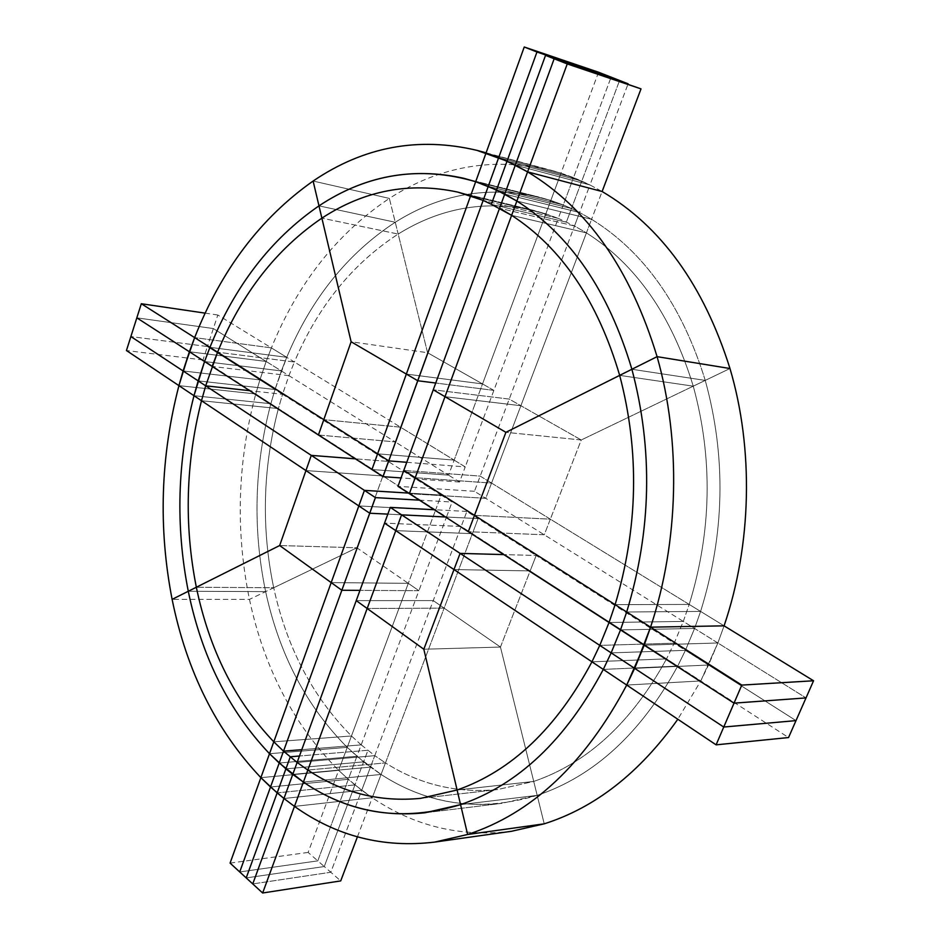 <?xml version="1.0" encoding="UTF-8"?>
<svg xmlns="http://www.w3.org/2000/svg" width="940" height="940" viewBox="0 0 940 940"><rect width="100%" height="100%" fill="white"/><g stroke="black" fill="none" stroke-linecap="round" stroke-linejoin="round"><path stroke-width="0.7" stroke-dasharray="4.7 3.53" d="M598.557 72.227L560.992 173.136L573.518 177.613L611.118 77.15L573.518 177.613L589.968 184.957L602.105 191.513L591.577 219.279L602.105 191.513L589.968 184.957L579.581 212.499L591.577 219.279C644.217 251.885 682.111 305.594 705.247 380.406L581.237 439.99L505.908 432.318L581.237 439.99L550.346 519.174L724.082 625.84L717.866 642.984L806.015 697.915L717.866 642.984L708.537 665.027L796.004 720.616L708.537 665.027L700.77 680.948L626.71 685.06L700.77 680.948L626.71 685.06L700.77 680.948L677.822 719.241M189.387 351.748L266.149 361.454L271.39 347.894L294.385 362.018C318.131 306.146 352.735 263.494 398.184 234.06L321.88 218.15L398.184 234.06C440.308 207.846 485.275 199.903 533.097 210.231L558.266 218.374L574.505 225.988L474.465 491.291L683.286 621.422L674.203 643.207L536.176 555.481L503.781 554.588L536.176 555.481L530.16 570.921L666.53 658.87C631.88 722.096 587.606 762.951 533.732 781.434L497.66 789.53C457.122 793.513 419.722 784.63 385.459 762.904L307.815 770.048L385.459 762.904L472.373 533.662L530.16 570.921L500.456 647.061L444.138 608.133L472.373 533.662L461.199 526.459L384.542 523.122L461.199 526.459L472.373 533.662L478.096 518.574L466.863 511.43L374.778 755.654L367.963 750.249L354.944 784.9L348.317 779.284L270.52 787.003L348.317 779.284L338.67 770.365C293.926 725.187 264.187 668.187 249.464 599.391C235.364 530.677 237.456 462.21 255.751 393.978L259.898 379.889L183.1 370.959L259.898 379.889L207.423 346.531L130.883 336.555L207.423 346.531L202.993 359.961L255.751 393.978L259.898 379.889L183.1 370.959L259.898 379.889L183.1 370.959L259.898 379.889L266.149 361.454L189.387 351.748L266.149 361.454L213.345 328.554L136.829 317.838L213.345 328.554L207.423 346.531L259.898 379.889L266.149 361.454L189.387 351.748L266.149 361.454L189.387 351.748L266.149 361.454L271.39 347.894L217.81 315.006L213.345 328.554L266.149 361.454L271.39 347.894C297.816 283.199 337.131 233.367 389.36 198.411L398.184 234.06C440.308 207.846 485.275 199.903 533.097 210.231L545.846 213.827L470.623 195.755L545.846 213.827L550.828 200.455L475.687 181.714L550.828 200.455L560.992 173.136L486.027 153.044L560.992 173.136L589.968 184.957L574.505 225.988L499.563 208.234L574.505 225.988L586.419 232.873L591.577 219.279C644.217 251.885 682.111 305.594 705.247 380.406C726.326 457.005 724.775 534.014 700.606 611.423L694.578 628.461L717.866 642.984L700.77 680.948L626.71 685.06M486.098 152.821L551.98 170.493C493.947 156.651 439.732 165.957 389.36 198.411L395.258 222.251L318.977 205.86L395.258 222.251C443.892 191.678 495.744 184.405 550.828 200.455L475.687 181.714L550.828 200.455L475.687 181.714L550.828 200.455L563.272 204.979L488.26 186.343L563.272 204.979L488.26 186.343L563.272 204.979L573.518 177.613L498.682 157.603L573.518 177.613L581.778 181.091L571.473 208.527L579.581 212.499L574.505 225.988L586.419 232.873L591.577 219.279C644.217 251.885 682.111 305.594 705.247 380.406C726.326 457.005 724.775 534.014 700.606 611.423L724.082 625.84L717.866 642.984L700.77 680.948L677.716 666.084C641.045 733.118 594.197 776.205 537.175 795.369L500.456 647.061L423.822 649.235L500.456 647.061L433.246 600.601L356.237 600.625L433.246 600.601L444.138 608.133L367.176 608.486L444.138 608.133L367.176 608.486L444.138 608.133L385.459 762.904L374.778 755.654L297.122 762.446L374.778 755.654L370.466 767.111L363.604 761.835L285.901 768.861L363.604 761.835L347.224 747.359C306.475 706.351 279.286 654.44 265.632 591.624C252.59 528.844 254.329 466.216 270.861 403.718L275.009 389.489L286.724 357.318C311.375 298.509 347.553 253.495 395.258 222.251C440.038 194.063 487.978 185.674 539.067 197.083L563.272 204.979L573.518 177.613L498.682 157.603L573.518 177.613L498.682 157.603L573.518 177.613L560.992 173.136L486.027 153.044M507.036 161.151L581.778 181.091L507.036 161.151L581.778 181.091L507.036 161.151L581.778 181.091L507.036 161.151L581.778 181.091L619.577 80.476L581.778 181.091L589.968 184.957L515.308 165.135L589.968 184.957L515.308 165.135L589.968 184.957L628.108 83.813L589.968 184.957L602.105 191.513M504.733 194.075L579.581 212.499L591.577 219.279L516.859 201.054L591.577 219.279L516.859 201.054L591.577 219.279L579.581 212.499L504.733 194.075L579.581 212.499L571.473 208.527L566.35 222.169L491.326 204.297L566.35 222.169L571.473 208.527L579.581 212.499L504.733 194.075L579.581 212.499M271.39 347.894L194.65 337.613L271.39 347.894L194.65 337.613L271.39 347.894L286.724 357.318L209.949 347.33L286.724 357.318C311.375 298.509 347.553 253.495 395.258 222.251L318.977 205.86L395.258 222.251L427.571 352.723L482.526 383.931L545.846 213.827L558.266 218.374L563.272 204.979L571.473 208.527L496.543 189.986L571.473 208.527L581.778 181.091M515.308 165.135L589.968 184.957M496.543 189.986L571.473 208.527L563.272 204.979L571.473 208.527L496.543 189.986L571.473 208.527M498.682 157.603L573.518 177.613M183.1 370.959L259.898 379.889L266.149 361.454L288.944 375.659L294.385 362.018L217.587 352.183L294.385 362.018L454.161 460.118L482.526 383.931L406.35 374.073L482.526 383.931L493.876 390.382L558.266 218.374L483.16 200.408L558.266 218.374L563.272 204.979L488.26 186.343L563.272 204.979L550.828 200.455L560.992 173.136L551.98 170.493M488.26 186.343L563.272 204.979M389.36 198.411L313.114 181.044L389.36 198.411M631.891 369.267L705.247 380.406L631.891 369.267L705.247 380.406L631.891 369.267L705.247 380.406L631.891 369.267L705.247 380.406L729.981 368.515L693.262 386.164L619.672 375.377L693.262 386.164C671.595 315.452 635.981 264.363 586.419 232.873L511.619 215.342L586.419 232.873L520.889 405.716L444.996 396.68L520.889 405.716L491.561 483.078L415.221 477.696L491.561 483.078L485.769 498.329L409.358 493.664L485.769 498.329L491.561 483.078L480.187 476.098L403.789 470.435L480.187 476.098L491.561 483.078L520.889 405.716L444.996 396.68L520.889 405.716L509.221 399.089L433.246 389.806L509.221 399.089L520.889 405.716L586.419 232.873L511.619 215.342L586.419 232.873C635.981 264.363 671.595 315.452 693.262 386.164C713.037 458.473 711.686 531.229 689.208 604.432L683.286 621.422L609.05 622.503L683.286 621.422L694.578 628.461L685.413 650.339L708.537 665.027L634.653 668.352L708.537 665.027L634.653 668.352L708.537 665.027L685.413 650.339L677.716 666.084L788.543 737.548M705.247 380.406C726.326 457.005 724.775 534.014 700.606 611.423L626.686 611.999L700.606 611.423L626.686 611.999L700.606 611.423L694.578 628.461L620.518 629.906L694.578 628.461L685.413 650.339L611.153 652.877L685.413 650.339L674.203 643.207L666.53 658.87L677.716 666.084C641.045 733.118 594.197 776.205 537.175 795.369L460.565 804.628L537.175 795.369L501.972 803.312C458.132 807.93 417.83 798.307 381.076 774.443L385.459 762.904L374.778 755.654L370.466 767.111L292.763 774.384L370.466 767.111L361.736 790.246L348.317 779.284L270.52 787.003L348.317 779.284L338.67 770.365L308.12 852.427L317.779 860.864L348.317 779.284L270.52 787.003L348.317 779.284L338.67 770.365L347.224 747.359L269.51 753.704L347.224 747.359C306.475 706.351 279.286 654.44 265.632 591.624L188.282 591.272L265.632 591.624L188.282 591.272L265.632 591.624L249.464 599.391L172.114 599.368L249.464 599.391L265.632 591.624L188.282 591.272L265.632 591.624C252.59 528.844 254.329 466.216 270.861 403.718L193.981 395.705L270.861 403.718L193.981 395.705L270.861 403.718L193.981 395.705L270.861 403.718L255.751 393.978L178.929 385.635L255.751 393.978L259.898 379.889L282.552 394.283L288.944 375.659L395.235 441.918L427.571 352.723L482.526 383.931L545.846 213.827L470.623 195.755L545.846 213.827L550.828 200.455L475.687 181.714M318.977 205.86L395.258 222.251C440.038 194.063 487.978 185.674 539.067 197.083L550.828 200.455M516.859 201.054L591.577 219.279M266.149 361.454L281.354 370.936L204.556 361.536L281.354 370.936L204.556 361.536L281.354 370.936L286.724 357.318L209.949 347.33L286.724 357.318L294.385 362.018C318.131 306.146 352.735 263.494 398.184 234.06L321.88 218.15L398.184 234.06L427.571 352.723L351.113 341.761M558.266 218.374L483.16 200.408M493.876 390.382L435.714 383.027L493.876 390.382L482.526 383.931L406.35 374.073L482.526 383.931L454.161 460.118L377.61 453.809L454.161 460.118L465.23 466.91L493.876 390.382M574.505 225.988L499.563 208.234M626.686 611.999L700.606 611.423L626.686 611.999L700.606 611.423L689.208 604.432L615.113 604.643L689.208 604.432C711.686 531.229 713.037 458.473 693.262 386.164L619.672 375.377L693.262 386.164L581.237 439.99L520.889 405.716L581.237 439.99L544.26 534.778L468.308 531.699L544.26 534.778L550.346 519.174L689.208 604.432L683.286 621.422L717.866 642.984L644.206 645.181L717.866 642.984L644.206 645.181L717.866 642.984L724.082 625.84M209.949 347.33L286.724 357.318C311.375 298.509 347.553 253.495 395.258 222.251M259.898 379.889L275.009 389.489L198.175 380.876L275.009 389.489L198.175 380.876L275.009 389.489L281.354 370.936L204.556 361.536L281.354 370.936L288.944 375.659L294.385 362.018L217.587 352.183L294.385 362.018L400.569 427.207L323.806 419.639L400.569 427.207L427.571 352.723M474.488 515.343L550.346 519.174L491.561 483.078L415.221 477.696L491.561 483.078L550.346 519.174L474.488 515.343M406.762 462.304L465.23 466.91L454.161 460.118L377.61 453.809L454.161 460.118L400.569 427.207L323.806 419.639L400.569 427.207L395.235 441.918L448.568 475.147L454.161 460.118L448.568 475.147L371.946 469.53L448.568 475.147L459.578 482.009L465.23 466.91L406.762 462.304M581.237 439.99L505.908 432.318M217.81 315.006L205.167 313.137M288.944 375.659L212.123 366.412M204.556 361.536L281.354 370.936L286.724 357.318M318.425 434.997L395.235 441.918L318.425 434.997M178.929 385.635L255.751 393.978L178.929 385.635L255.751 393.978L278.393 408.583L282.552 394.283L249.723 390.676M193.981 395.705L270.861 403.718L275.009 389.489L198.175 380.876L275.009 389.489L281.354 370.936M459.578 482.009L401.051 477.931M202.993 359.961L126.442 350.526M474.465 491.291L397.984 486.332M198.175 380.876L275.009 389.489L282.552 394.283L278.393 408.583L382.897 475.969L388.173 461.411L282.552 394.283M188.282 591.272L265.632 591.624L273.704 587.747L196.343 587.241L273.704 587.747C261.191 527.928 262.754 468.202 278.393 408.583L201.501 400.722L278.393 408.583L382.897 475.969L305.947 470.576L382.897 475.969L388.173 461.411L355.367 458.838L388.173 461.411L441.142 495.086L408.442 493.077L441.142 495.086L435.608 509.962L358.822 505.932L435.608 509.962L441.142 495.086L452.093 502.042L419.405 500.151M700.606 611.423L694.578 628.461L620.518 629.906L694.578 628.461L685.413 650.339L611.153 652.877L685.413 650.339L677.716 666.084L603.292 669.409L677.716 666.084C641.045 733.118 594.197 776.205 537.175 795.369L460.565 804.628L537.175 795.369L544.225 823.828L537.175 795.369C480.693 812.219 428.663 805.251 381.076 774.443L303.397 782.092L381.076 774.443L356.93 756.265L279.215 763.022L356.93 756.265L361.195 744.88L367.963 750.249L299.472 756.007L367.963 750.249L324.277 866.539L317.779 860.864L239.724 871.956L317.779 860.864L356.93 756.265L279.215 763.022L356.93 756.265L279.215 763.022L356.93 756.265L347.224 747.359L269.51 753.704L347.224 747.359C306.475 706.351 279.286 654.44 265.632 591.624C252.59 528.844 254.329 466.216 270.861 403.718L275.009 389.489M270.52 787.003L348.317 779.284L418.911 590.684L359.985 590.367L418.911 590.684L356.871 547.785L382.897 475.969L446.5 516.976L452.093 502.042M387.832 514.121L446.5 516.976L418.911 590.684L408.289 583.341L435.608 509.962L358.822 505.932L435.608 509.962L446.5 516.976L387.832 514.121M500.456 647.061L530.16 570.921L453.973 569.558L530.16 570.921L453.973 569.558L530.16 570.921L472.373 533.662L395.775 530.642L472.373 533.662L395.775 530.642L472.373 533.662L478.096 518.574L445.49 516.988L478.096 518.574L536.176 555.481L530.16 570.921L677.716 666.084L603.292 669.409L677.716 666.084L685.413 650.339L674.203 643.207L599.767 645.38L674.203 643.207L666.53 658.87C631.88 722.096 587.606 762.951 533.732 781.434L500.456 647.061L423.822 649.235M466.863 511.43L434.233 509.715M683.286 621.422L609.05 622.503M620.518 629.906L694.578 628.461M644.206 645.181L717.866 642.984M591.942 661.819L666.53 658.87L591.942 661.819M674.203 643.207L599.767 645.38M611.153 652.877L685.413 650.339M634.653 668.352L708.537 665.027M382.897 475.969L435.608 509.962L408.289 583.341L331.186 582.6L408.289 583.341L356.871 547.785L279.662 545.541L356.871 547.785L382.897 475.969L305.947 470.576L382.897 475.969M260.874 777.662L338.67 770.365L260.874 777.662L338.67 770.365L260.874 777.662L338.67 770.365L351.466 735.973L361.195 744.88L301.787 749.673L361.195 744.88L351.466 735.973L273.787 741.825L351.466 735.973C312.714 696.986 286.794 647.578 273.704 587.747L356.871 547.785L279.662 545.541M270.861 403.718L278.393 408.583L201.501 400.722L278.393 408.583C262.754 468.202 261.191 527.928 273.704 587.747L356.871 547.785M460.565 804.628L537.175 795.369L460.565 804.628L537.175 795.369L533.732 781.434L457.11 790.011L533.732 781.434L457.11 790.011L533.732 781.434L497.66 789.53C457.122 793.513 419.722 784.63 385.459 762.904L307.815 770.048L385.459 762.904L381.076 774.443L363.604 761.835L285.901 768.861L363.604 761.835L285.901 768.861L363.604 761.835L347.224 747.359L408.289 583.341L331.186 582.6L408.289 583.341L351.466 735.973C312.714 696.986 286.794 647.578 273.704 587.747L196.343 587.241L273.704 587.747L265.632 591.624M603.292 669.409L677.716 666.084M273.787 741.825L351.466 735.973L273.787 741.825M511.56 831.277C460.647 837.375 414.211 826.201 372.24 797.755L381.076 774.443L370.466 767.111L330.81 872.261L252.754 883.917L330.81 872.261L340.715 880.909M357.423 836.847L372.24 797.755L294.467 806.391L372.24 797.755L354.944 784.9L277.147 792.89L354.944 784.9L277.147 792.89L354.944 784.9L277.147 792.89L354.944 784.9L324.277 866.539L330.81 872.261L361.736 790.246L348.317 779.284M283.951 798.495L361.736 790.246L283.951 798.495L361.736 790.246L283.951 798.495L361.736 790.246L283.951 798.495L361.736 790.246L372.24 797.755L294.467 806.391L372.24 797.755L381.076 774.443L303.397 782.092L381.076 774.443C417.83 798.307 458.132 807.93 501.972 803.312L537.175 795.369M361.195 744.88L301.787 749.673M374.778 755.654L297.122 762.446M292.763 774.384L370.466 767.111M269.51 753.704L347.224 747.359M279.215 763.022L356.93 756.265M363.604 761.835L285.901 768.861M303.397 782.092L381.076 774.443M308.12 852.427L230.077 863.096M324.277 866.539L246.209 877.913L324.277 866.539M354.944 784.9L277.147 792.89M361.736 790.246L372.24 797.755L294.467 806.391M463.82 178.295L539.067 197.083L463.82 178.295M457.768 192.101L533.097 210.231L457.768 192.101M420.673 798.342L497.66 789.53L420.673 798.342M424.998 812.783L501.972 803.312L424.998 812.783"/><path stroke-width="1.41" d="M567.243 63.932L527.587 171.879L602.105 191.513L641.021 88.877L567.243 63.932L554.154 58.785L628.108 83.813L598.557 72.227L524.25 47L486.027 153.044L498.682 157.603L536.963 52.005L524.25 47M205.167 313.137L141.317 303.738L194.65 337.613C221.182 270.156 260.662 217.963 313.114 181.044L321.88 218.15C364.215 190.432 409.511 181.749 457.768 192.101L470.623 195.755L475.687 181.714L488.26 186.343L536.963 52.005L619.577 80.476L545.529 55.378L507.036 161.151L527.587 171.879C587.3 207.74 630.47 269.334 657.084 356.66L505.908 432.318L474.488 515.343L650.562 627.168L644.206 645.181L734.034 703.144L741.789 685.096L650.562 627.168L634.653 668.352L723.753 727.031L734.034 703.144L806.015 697.915L813.558 680.772L741.789 685.096M641.021 88.877L554.154 58.785L515.308 165.135L554.154 58.785L545.529 55.378L496.543 189.986L516.859 201.054L527.587 171.879L602.105 191.513L527.587 171.879L515.308 165.135L499.563 208.234L511.619 215.342L516.859 201.054C570.11 234.742 608.45 290.812 631.891 369.267C653.183 449.684 651.443 530.595 626.686 611.999L620.518 629.906L734.034 703.144L806.015 697.915L796.004 720.616L723.753 727.031L716.104 744.844L626.71 685.06C584.927 763.656 531.899 813.452 467.627 834.485L423.822 649.235L367.176 608.486L401.58 514.85L390.288 507.4L384.542 523.122L395.775 530.642L401.58 514.85L445.49 516.988L401.58 514.85L460.095 553.39L503.781 554.588L460.095 553.39L453.973 569.558L626.71 685.06L634.653 668.352L723.753 727.031L796.004 720.616L788.543 737.548L716.104 744.844M476.921 150.353C418.323 136.476 363.721 146.71 313.114 181.044L321.88 218.15C364.215 190.432 409.511 181.749 457.768 192.101L483.16 200.408L498.682 157.603L515.308 165.135L433.246 389.806L444.996 396.68L527.587 171.879L507.036 161.151L491.326 204.297L511.619 215.342C561.732 247.89 597.758 301.235 619.672 375.377C639.647 451.271 638.119 527.692 615.113 604.643L609.05 622.503L620.518 629.906L611.153 652.877L634.653 668.352L626.71 685.06L644.206 645.181L634.653 668.352L611.153 652.877L603.292 669.409C565.845 739.757 518.269 784.83 460.565 804.628L423.822 649.235L356.237 600.625L297.122 762.446L290.296 756.782L285.901 768.861L269.51 753.704C228.796 710.793 201.724 656.649 188.282 591.272C175.428 525.954 177.319 460.764 193.981 395.705L204.556 361.536L209.949 347.33C234.706 285.995 271.049 238.842 318.977 205.86C363.98 176.05 412.261 166.862 463.82 178.295L475.687 181.714L486.027 153.044L507.036 161.151L476.921 150.353L486.098 152.821M141.317 303.738L136.829 317.838L189.387 351.748L194.65 337.613L217.587 352.183C241.451 293.891 276.219 249.218 321.88 218.15L351.113 341.761L406.35 374.073L475.687 181.714L496.543 189.986L491.326 204.297L483.16 200.408L488.26 186.343L504.733 194.075L516.859 201.054C570.11 234.742 608.45 290.812 631.891 369.267L619.672 375.377C639.647 451.271 638.119 527.692 615.113 604.643L609.05 622.503L599.767 645.38L611.153 652.877L603.292 669.409L626.71 685.06M677.822 719.241C639.658 772.833 595.126 807.695 544.225 823.828L467.627 834.485L434.597 842.111C383.214 848.209 336.497 836.295 294.467 806.391L303.397 782.092L292.763 774.384L283.951 798.495L277.147 792.89L246.209 877.913L239.724 871.956L270.52 787.003L239.724 871.956L230.077 863.096L260.874 777.662C216.188 730.38 186.602 670.948 172.114 599.368C158.226 527.904 160.505 456.652 178.929 385.635L126.442 350.526L130.883 336.555L183.1 370.959L130.883 336.555L136.829 317.838L189.387 351.748L194.65 337.613L209.949 347.33C234.706 285.995 271.049 238.842 318.977 205.86C367.846 173.524 420.086 165.464 475.687 181.714L496.543 189.986L516.859 201.054C570.11 234.742 608.45 290.812 631.891 369.267C653.183 449.684 651.443 530.595 626.686 611.999L650.562 627.168L644.206 645.181L620.518 629.906L611.153 652.877L603.292 669.409C565.845 739.757 518.269 784.83 460.565 804.628L424.998 812.783C380.759 817.389 340.221 807.166 303.397 782.092L395.775 530.642L453.973 569.558L423.822 649.235L453.973 569.558L591.942 661.819C556.574 728.159 511.619 770.882 457.11 790.011L420.673 798.342C379.772 802.314 342.16 792.878 307.815 770.048L297.122 762.446L292.763 774.384L285.901 768.861L277.147 792.89L260.874 777.662L273.787 741.825C235.071 701.052 209.256 649.516 196.343 587.241C184.005 524.99 185.732 462.821 201.501 400.722L205.684 385.835L217.587 352.183C241.451 293.891 276.219 249.218 321.88 218.15L351.113 341.761L417.783 380.759L483.16 200.408L470.623 195.755L406.35 374.073L417.783 380.759L435.714 383.027L417.783 380.759L388.737 460.882L406.762 462.304L388.737 460.882L377.61 453.809L406.35 374.073L377.61 453.809L388.737 460.882L383.015 476.674L401.051 477.931M178.929 385.635L183.1 370.959L178.929 385.635L193.981 395.705L178.929 385.635L189.387 351.748L204.556 361.536L209.949 347.33C234.706 285.995 271.049 238.842 318.977 205.86C363.98 176.05 412.261 166.862 463.82 178.295L475.687 181.714L486.027 153.044M602.105 191.513L527.587 171.879L602.105 191.513C661.102 226.282 703.731 285.29 729.981 368.515L657.084 356.66C681.23 441.166 678.927 541.793 650.562 627.168L724.082 625.84C751.753 544.636 753.833 449.062 729.981 368.515L657.084 356.66L631.891 369.267C653.183 449.684 651.443 530.595 626.686 611.999L620.518 629.906L611.153 652.877L460.095 553.39L453.973 569.558L384.542 523.122L356.237 600.625L367.176 608.486L307.815 770.048L297.122 762.446L292.763 774.384L285.901 768.861L246.209 877.913L262.648 893L294.467 806.391L283.951 798.495L252.754 883.917L283.951 798.495L270.52 787.003L283.516 751.154L273.787 741.825L331.186 582.6L279.662 545.541L311.281 455.371L205.684 385.835L249.723 390.676L205.684 385.835L198.175 380.876L204.556 361.536L212.123 366.412L217.587 352.183L323.806 419.639L351.113 341.761L323.806 419.639L377.61 453.809L209.949 347.33L204.556 361.536L318.425 434.997L323.806 419.639L318.425 434.997L371.946 469.53L377.61 453.809L371.946 469.53L383.015 476.674M444.996 396.68L511.619 215.342C561.732 247.89 597.758 301.235 619.672 375.377L505.908 432.318L468.308 531.699L620.518 629.906L626.686 611.999L474.488 515.343L468.308 531.699L409.358 493.664L444.996 396.68L505.908 432.318L433.246 389.806L403.789 470.435L415.221 477.696L444.996 396.68M415.221 477.696L474.488 515.343L403.789 470.435L397.984 486.332L409.358 493.664L415.221 477.696M434.597 842.111L511.56 831.277L544.225 823.828L467.627 834.485L460.565 804.628L424.998 812.783C380.759 817.389 340.221 807.166 303.397 782.092L307.815 770.048C342.16 792.878 379.772 802.314 420.673 798.342L457.11 790.011C511.619 770.882 556.574 728.159 591.942 661.819L599.767 645.38L591.942 661.819L603.292 669.409C565.845 739.757 518.269 784.83 460.565 804.628C403.46 821.983 351.066 814.475 303.397 782.092L292.763 774.384L283.951 798.495L277.147 792.89L260.874 777.662L269.51 753.704C228.796 710.793 201.724 656.649 188.282 591.272L172.114 599.368L188.282 591.272C175.428 525.954 177.319 460.764 193.981 395.705L204.556 361.536L189.387 351.748L183.1 370.959L198.175 380.876L183.1 370.959L194.65 337.613M260.874 777.662L270.52 787.003L279.215 763.022L269.51 753.704C228.796 710.793 201.724 656.649 188.282 591.272C175.428 525.954 177.319 460.764 193.981 395.705L198.175 380.876L205.684 385.835L249.723 390.676M301.787 749.673L283.516 751.154L301.787 749.673L283.516 751.154L290.296 756.782L299.472 756.007L290.296 756.782L285.901 768.861L269.51 753.704L273.787 741.825C235.071 701.052 209.256 649.516 196.343 587.241L188.282 591.272L196.343 587.241C184.005 524.99 185.732 462.821 201.501 400.722L193.981 395.705L201.501 400.722L205.684 385.835M355.367 458.838L311.281 455.371L355.367 458.838M294.467 806.391L283.951 798.495L294.467 806.391L303.397 782.092L279.215 763.022L341.843 590.261L279.662 545.541L196.343 587.241L279.662 545.541L305.947 470.576L201.501 400.722L305.947 470.576L311.281 455.371L364.426 490.375L408.442 493.077L364.426 490.375L358.822 505.932L364.426 490.375L375.424 497.624L419.405 500.151M283.516 751.154L273.787 741.825L358.822 505.932L305.947 470.576L369.761 513.24L387.832 514.121L369.761 513.24L375.424 497.624M813.558 680.772L724.082 625.84M434.233 509.715L390.288 507.4M331.186 582.6L358.822 505.932L369.761 513.24L341.843 590.261L359.985 590.367L341.843 590.261L331.186 582.6M262.648 893L340.715 880.909L357.423 836.847"/></g></svg>
